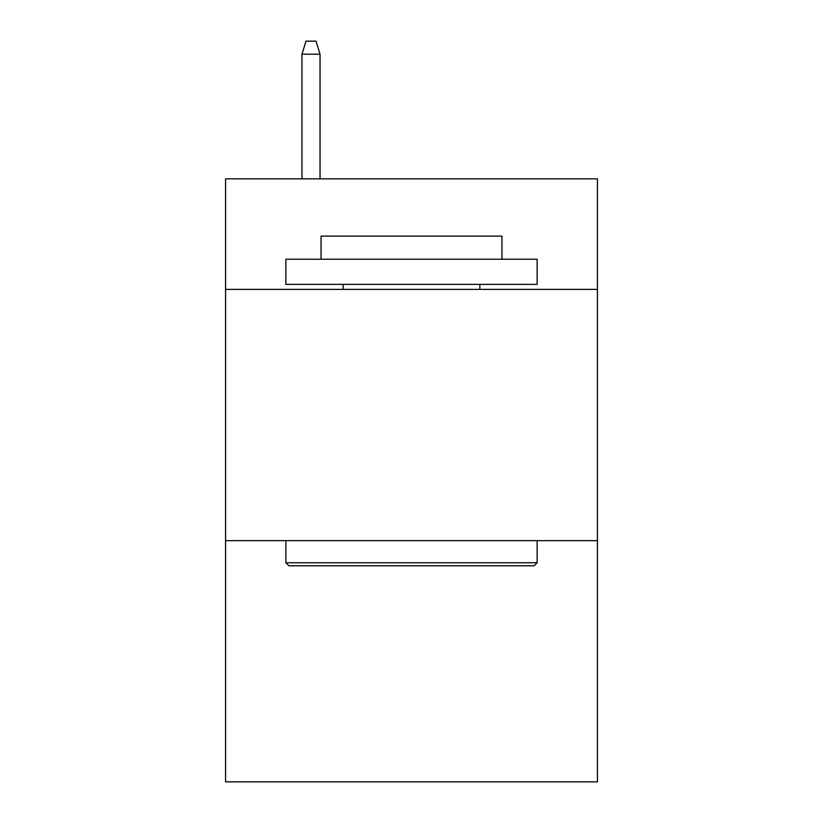 <?xml version="1.0" encoding="UTF-8"?>
<svg xmlns="http://www.w3.org/2000/svg" width="823" height="823" viewBox="0 0 823 823"><rect width="100%" height="100%" fill="white"/><g stroke="black" fill="none" stroke-linecap="round" stroke-linejoin="round"><path stroke-width="1.23" d="M597.426 289.387L597.426 178.838L225.574 178.838L225.574 289.387L597.426 289.387L597.426 781.85L225.574 781.85L225.574 289.387M597.426 540.649L225.574 540.649M288.883 565.771L285.869 562.757L537.131 562.757L534.117 565.771L288.883 565.771M537.131 259.235L537.131 284.367L285.869 284.367L285.869 259.235L537.131 259.235M321.052 259.235L321.052 236.129L501.948 236.129L501.948 259.235M537.131 540.649L537.131 562.757M285.869 540.649L285.869 562.757M479.84 284.367L479.84 289.387M343.16 284.367L343.16 289.387M320.044 178.838L320.044 54.215L301.948 54.215L301.948 178.838M301.948 54.215L305.971 41.15L316.022 41.15L320.044 54.215"/></g></svg>

